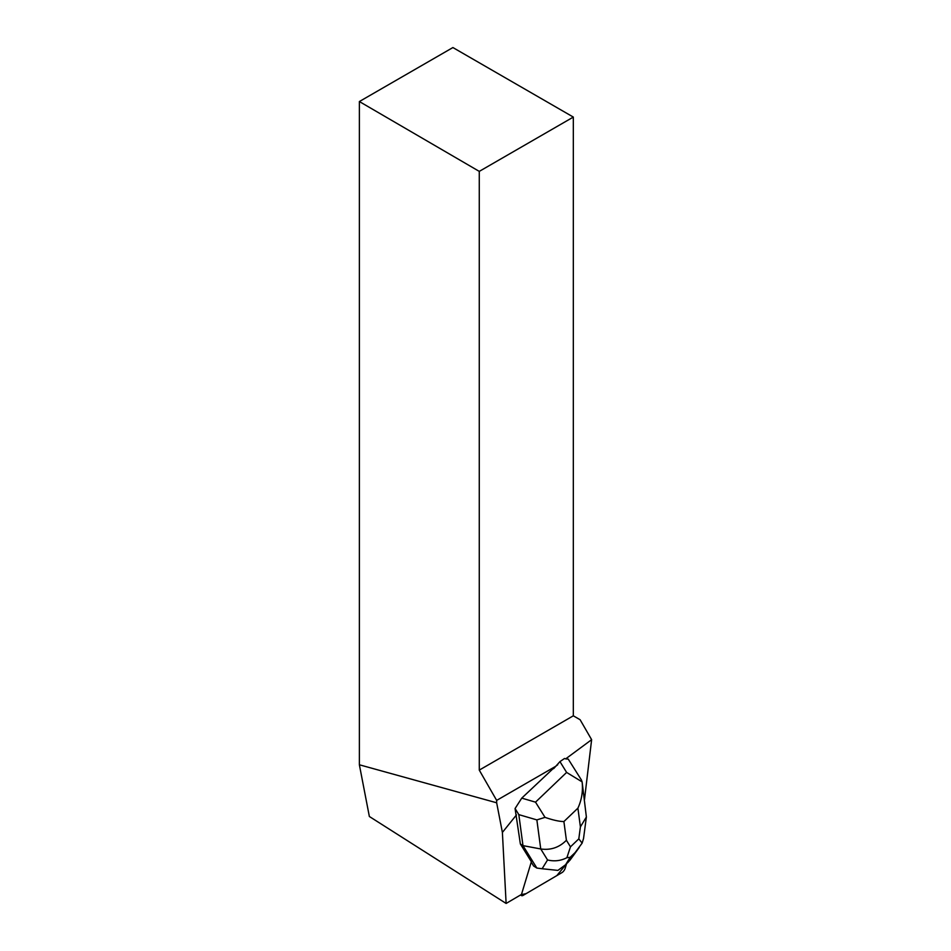 <?xml version="1.0" encoding="UTF-8"?>
<svg xmlns="http://www.w3.org/2000/svg" width="951" height="951" viewBox="0 0 951 951"><rect width="100%" height="100%" fill="white"/><g stroke="black" fill="none" stroke-linecap="round" stroke-linejoin="round"><path stroke-width="1.43" d="M523.157 895.367L561.982 872.59A4.244 1.926 122.4 0 0 565.191 868.239L566.511 863.853L556.822 875.621L526.093 893.643L521.017 894.713A4.244 1.926 122.4 0 0 521.505 895.58A4.244 1.926 122.4 0 0 523.157 895.367M479.268 171.382L359.371 101.543L452.902 47.55L573.322 117.08L479.268 171.382L479.268 770.108L496.66 800.397L555.384 766.494L521.754 798.127L535.52 802.157L545.03 817.361C552.9 820.095 559.2 821.498 563.895 821.557L566.404 840.256C559.283 847.484 550.724 850.384 540.75 848.97L536.863 819.905L518.83 814.627L515.073 808.54L520.363 843.965L531.359 861.749L521.802 893.369A4.244 1.938 -57.6 0 0 521.6 894.368L506.122 903.45L502.39 832.434L496.66 802.787L359.371 764.782L369.357 816.493L506.122 903.45M496.66 800.397L496.66 802.787M502.39 832.434L516.476 814.9M584.485 799.589L591.629 739.676L580.11 719.729L573.322 715.806L573.322 117.08M582.131 781.936L586.375 817.004L580.407 826.871L577.899 808.172C581.691 799.981 583.106 791.22 582.119 781.888L566.618 772.426L559.949 761.608L564.549 758.47L565.679 758.874L591.629 739.676M565.679 758.874L568.246 759.112L581.441 780.034M359.371 101.543L359.371 764.782M553.648 768.658L559.949 761.608M555.384 766.494L557.702 764.782M479.268 770.108L573.322 715.806M518.83 814.627L522.979 845.629L520.363 843.965M582.119 781.888L581.406 779.975M531.24 862.141L533.63 866.016L536.851 868.061L522.979 845.629L540.75 848.97L547.55 859.966C554.338 861.606 560.793 860.845 566.891 857.695L570.469 846.842L578.814 838.853L582.131 843.133L575.105 852.607L570.196 857.303L566.891 857.695M515.073 808.54L521.754 798.127M570.196 857.303L565.607 864.721L557.904 870.403L542.118 868.738L547.55 859.966M536.851 868.061L542.118 868.738M565.607 864.721L569.97 860.203L579.195 847.519M536.863 819.905L545.03 817.361M583.534 838.509L582.131 843.133M535.52 802.157L566.618 772.426M566.404 840.256L570.469 846.842M578.814 838.853L580.407 826.871M577.899 808.172L563.895 821.557M567.902 862.521L575.105 852.607M520.566 894.986L521.505 895.58M583.557 838.366L586.375 817.004"/></g></svg>
